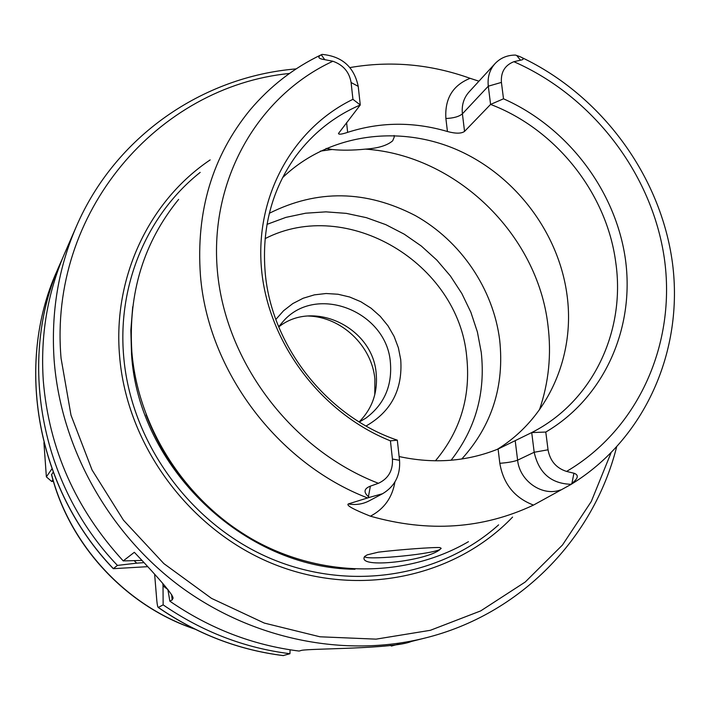 <?xml version="1.0" encoding="UTF-8"?>
<svg xmlns="http://www.w3.org/2000/svg" width="710" height="710" viewBox="0 0 710 710"><rect width="100%" height="100%" fill="white"/><g stroke="black" fill="none" stroke-linecap="round" stroke-linejoin="round"><path stroke-width="1.06" d="M53.161 472.23L51.546 474.733M52.93 479.765L51.697 481.478L53.401 481.371M283.192 655.57L289.946 653.715C244.489 648.026 202.226 631.74 163.149 604.867L158.241 607.467C157.691 607.032 157.212 604.734 156.803 600.589L154.656 574.594M134.19 560.687L136.684 563.154L117.434 565.409L113.289 568.683L147.316 566.686M296.168 68.888C202.696 76.609 115.26 136.134 76.307 226.596L64.619 253.434C47.428 293.15 40.319 335.582 43.292 380.72C48.954 448.88 75.606 508.937 123.229 560.909L134.341 552.291C160.993 580.425 173.888 595.788 173.009 598.379L172.113 599.95L169.859 601.184L167.853 589.362M76.307 226.596C58.335 268.105 50.942 312.542 54.111 359.89C60.607 446.688 107.885 532.473 179.781 586.14C251.917 639.515 344.43 658.099 424.74 638.112L411.356 641.467C393.89 648.984 311.654 648.425 301.661 650.324L299.123 651.061C252.804 645.23 209.716 628.607 169.859 601.184M141.627 560.456L123.229 560.909M289.946 653.715L290.088 649.801M399.339 643.961L391.423 646.038L390.429 645.337M167.879 589.522L163.025 585.91L162.821 583.505M136.684 563.154L143.624 562.657M163.149 604.867L163.025 585.91M399.996 643.846L399.331 644.05M117.434 565.409C39.529 484.318 17.377 358.381 60.11 263.765L62.409 258.653M210.16 159.91C149.561 200.61 112.783 276.643 119.573 355.799C126.637 445.552 190.138 531.169 274.868 564.592C359.642 598.086 455.394 576.99 512.584 517.084M178.627 199.386C143.713 242.252 128.12 293.079 131.856 351.876C138.148 428.361 186.233 502.547 254.739 540.585C323.37 578.49 406.661 577.798 468.449 541.677M570.769 484.282C550.995 483.59 538.801 472.913 534.186 452.261L531.719 432.567C592.708 401.745 625.865 331.304 615.747 262.354C606.731 193.226 556.019 129.309 490.583 104.414L488.303 86.185C487.353 77.31 489.607 69.784 495.056 63.598C500.426 57.945 507.224 55.105 515.451 55.078L519.738 56.56C524.06 58.326 524.308 59.533 520.483 60.199L513.871 61.699C504.863 65.258 500.719 72.163 501.42 82.404L503.505 98.805C567.494 127.108 615.756 190.529 625.43 259.354C634.944 328.118 604.281 397.715 545.786 432.053L548.04 449.794C550.064 460.897 556.241 468.112 566.571 471.431L573.928 473.224C578.987 474.928 578.313 478.327 571.914 483.412L570.68 484.628L533.494 505.085C482.853 528.941 428.494 532.642 370.416 516.188C353.305 509.372 345.947 505.289 348.344 503.931L369.333 497.408L368.419 496.654C363.342 492.154 363.999 488.649 370.389 486.137L378.439 483.297C388.397 478.584 393.056 470.499 392.426 459.05L399.544 460.302C400.546 475.212 394.884 486.35 382.575 493.725L369.333 497.408M367.248 554.847L378.412 552.149C399.242 549.629 435.008 547.002 440.014 547.605L441.185 548.342L440.005 549.451C427.988 560.563 356.447 569.544 364.603 556.498L367.248 554.847M364.816 556.303C362.064 560.687 427.393 554.945 439.215 549.797L440.005 549.451M269.33 213.284C317.281 189.25 365.943 190.014 415.306 215.574C460.754 241.018 493.228 288.775 499.68 339.992C504.579 385.92 491.95 425.592 461.793 458.997M394.103 135.495L394.29 136.888L392.692 140.793C387.252 145.488 378.173 148.266 365.464 149.127C352.701 150.387 341.59 150.511 332.111 149.499L326.103 148.443M282.562 177.686C327.186 134.696 396.615 124.25 455.438 149.091C514.271 174.065 558.619 231.948 567.015 294.952C575.455 355.719 548.457 417.959 497.222 449.377M503.505 98.805L490.583 104.414L464.553 131.394C461.376 133.684 455.669 133.728 447.442 131.51C413.522 121.561 380.249 121.845 347.643 132.353C341.714 134.323 338.661 134.696 338.475 133.471L360.272 104.965C334.463 116.094 313.039 133.063 296.017 155.872C271.815 189.49 261.546 228.469 265.212 272.809C271.495 346.125 326.999 416.539 397.316 440.164L399.544 460.302M322.029 54.386C342.042 56.259 354.112 66.918 358.222 86.363L360.272 104.965L352.941 99.32L351.095 82.52C349.338 72.038 343.267 64.947 332.883 61.246L324.745 59.658C318.302 58.726 317.148 57.102 321.284 54.776L321.488 54.652C293.798 67.858 269.933 86.363 249.893 110.156C212.343 156.2 195.862 211.314 200.442 275.507C207.959 370.549 277.246 463.089 367.452 497.896M349.95 67.574C390.42 60.554 430.473 64.131 470.109 78.322L478.93 81.189M352.941 99.32C292.697 128.466 254.544 196.803 261.591 270.048C268.593 343.241 321.275 413.22 390.429 440.848L392.426 459.05M399.127 456.548C433.952 464.056 466.94 461.544 498.092 449.022L531.719 432.567L545.786 432.053M390.429 440.848L397.316 440.164M451.081 460.249C475.576 428.858 485.631 392.887 481.247 352.329L477.404 332.023L470.89 312.302L461.837 293.523L450.424 276.012L436.845 260.1L421.358 246.068L404.238 234.176L385.796 224.644L366.36 217.659L346.276 213.364L325.917 211.855L305.664 213.204L285.89 217.384L266.995 224.369M275.844 319.438L283.609 310.696L292.813 303.569L303.188 298.236L314.397 294.854L326.112 293.514L337.987 294.242L349.666 297.011L360.813 301.714L371.117 308.229L380.267 316.349L388.006 325.846L394.112 336.442L398.399 347.838L400.733 359.686C402.783 389.444 391.228 411.551 366.076 426M278.657 326.742L283.645 320.849C316.908 283.547 386.986 311.628 390.411 362.721C392.248 386.027 384.101 404.487 365.961 418.075L359.331 422.015M359.145 421.909C372.191 408.703 377.862 392.577 376.185 373.522C372.981 327.674 313.616 298.874 278.746 326.946M308.087 316.012C341.261 316.767 371.818 345.681 374.898 379.087L374.773 394.769M43.922 442.676L46.372 476.872L51.919 468.848M51.697 481.478L46.372 476.872M51.59 474.466C69.607 544.889 125.741 605.541 194.22 628.794M158.401 607.476C196.918 633.95 238.604 649.996 283.459 655.596M60.11 263.765L56.933 271.078C14.741 364.496 36.556 488.666 113.334 568.586M171.66 594.669L172.113 599.95M289.458 73.467C158.108 86.442 48.351 211.979 61.06 358.239L71 415.199L92.06 469.976L123.451 520.173L163.85 563.598L211.509 598.37L264.315 623.078L319.97 636.79L376.078 639.142L430.358 630.303L480.679 610.911L525.222 582.022L562.48 545.014L591.297 501.473L610.919 453.122M200.184 172.397C147.866 213.816 117.478 283.672 123.62 355.763C130.427 441.034 188.869 522.773 268.371 557.536C347.944 592.3 439.854 577.594 498.624 524.867M355 569.251C244.178 568.488 138.264 467.18 131.519 354.095L130.844 330.256L132.726 306.738M250.665 538.278C201.604 509.123 166.743 467.952 146.082 414.755M365.464 149.127C456.068 155.206 537.461 234.176 547.942 325.198C551.608 354.361 548.777 382.575 539.431 409.839M332.111 149.499L320.37 151.115M347.643 132.353L346.586 122.635M470.109 78.322C452.74 85.315 444.673 98.708 445.88 118.49L447.442 131.51M445.88 118.49C453.548 118.179 459.05 116.626 462.405 113.831L464.553 131.394M495.056 63.598L468.999 92.025C463.719 98.007 461.518 105.275 462.405 113.831L488.303 86.185L501.42 82.404M351.095 82.52L358.222 86.363M324.745 59.658L321.284 54.776M566.571 471.431C639.071 428.831 676.399 342.655 664.32 258.209C652.037 173.666 592.566 96.161 513.871 61.699M332.883 61.246C257.836 95.912 209.104 180.074 217.42 271.353C225.629 362.526 291.916 449.998 378.439 483.297M548.04 449.794L534.186 452.261L517.608 460.16C519.578 481.043 542.467 496.858 560.554 489.927M573.928 473.224L571.914 483.412M520.483 60.199L516.694 55.46M498.092 449.022L499.822 463.293C503.337 483.927 514.564 497.852 533.494 505.085M370.416 516.188C384.101 509.008 392.266 497.612 394.911 482.001M499.822 463.293C507.89 462.68 513.818 461.633 517.608 460.16L515.229 440.91M348.344 503.931C355.745 505.245 362.703 504.207 369.209 500.825L382.575 493.725M370.389 486.137L368.419 496.654M265.087 238.64C347.066 196.439 458.527 263.233 466.718 356.784C470.863 396.393 460.426 431.077 435.416 460.817M194.913 629.131C126.06 606.1 69.615 545.378 51.528 474.679M158.241 607.467C196.75 633.95 238.453 649.996 283.343 655.614M113.289 568.683C36.538 488.835 14.679 364.674 56.933 271.078M172.965 597.758L173.018 598.379M424.74 638.112C520.386 614.611 593.516 538.198 616.546 447.264M394.156 135.716L394.29 136.888M570.742 484.593C645.292 439.241 683.854 350.296 672.485 263.188C660.868 175.974 601.698 95.522 521.699 57.474"/></g></svg>
